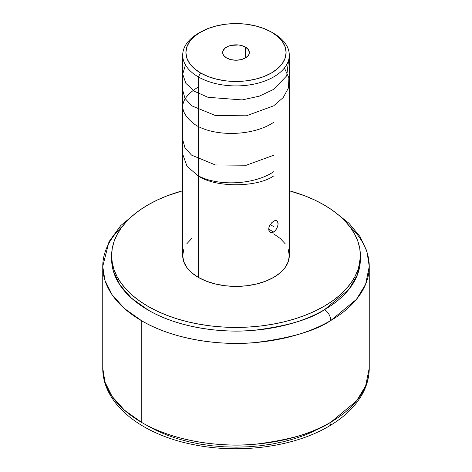 <?xml version="1.0" encoding="UTF-8"?>
<svg xmlns="http://www.w3.org/2000/svg" width="472" height="472" viewBox="0 0 472 472"><rect width="100%" height="100%" fill="white"/><g stroke="black" fill="none" stroke-linecap="round" stroke-linejoin="round"><path stroke-width="0.71" d="M349.127 225.787A133.251 76.93 180 0 1 369.252 266.444L365.605 284.327L356.454 299.342L330.795 320.512A8.815 5.121 -120.3 0 0 324.476 309.715L348.944 289.312L357.434 274.757L360.331 257.435A124.366 71.803 0 0 1 360.366 259.246A124.366 71.803 0 0 1 324.476 309.715A8.815 5.121 59.7 0 1 330.795 320.512A133.251 76.93 180 0 1 141.777 320.842L141.777 422.505A133.251 76.93 0 0 0 331.061 422.015L356.555 400.881L365.635 385.919L369.252 368.107A133.251 76.93 0 0 1 331.061 422.015A8.815 5.133 59.6 0 1 329.244 426.051A8.815 5.133 -120.4 0 0 331.061 422.015C316.033 432.334 290.864 439.733 255.553 444.205C220.672 447.68 173.525 441.279 141.777 422.505L141.777 320.842A133.251 76.93 180 0 1 102.748 266.444A133.251 76.93 180 0 1 122.873 225.787M245.422 47.088L245.422 57.967L245.422 47.088A13.328 7.694 180 0 1 249.328 52.528A13.328 7.694 180 0 1 241.098 59.637A13.328 7.694 180 0 1 226.578 57.967A13.328 7.694 180 0 1 222.672 52.528A13.328 7.694 180 0 1 230.902 45.418A13.328 7.694 180 0 1 245.422 47.088L248.313 49.584L249.328 52.528L249.068 54.026L248.313 55.472L245.422 57.967L241.098 59.637L236 60.221L230.902 59.637L226.578 57.967L223.687 55.472L222.931 54.026L222.931 51.023L224.92 48.25L228.595 46.132L230.902 45.418L238.602 44.982L241.098 45.418L245.422 47.088M200.57 32.072L194.34 36.456L189.709 41.459L186.859 46.881L185.897 52.528L186.859 58.168L189.709 63.596L194.34 68.599L200.57 72.983L208.164 76.576L216.825 79.249L226.224 80.895L236 81.455L245.776 80.895L255.175 79.249L263.836 76.576L271.43 72.983L277.66 68.599L282.291 63.596L285.141 58.168L286.103 52.528L285.141 46.881L282.291 41.459L277.66 36.456L271.43 32.072L263.836 28.473L255.175 25.801L245.776 24.155L236 23.6L226.224 24.155L216.825 25.801L208.164 28.473L198.311 33.376A53.301 30.774 0 0 0 198.311 76.901A53.301 30.774 180 0 1 182.699 55.136L182.699 255.623A53.301 30.774 0 0 0 198.311 277.383L198.311 76.901L200.57 72.983A50.103 28.928 180 0 1 200.57 32.072A50.103 28.928 180 0 1 271.43 32.072L273.689 33.376L271.43 32.072A50.103 28.928 180 0 1 271.43 72.983A50.103 28.928 180 0 1 200.57 72.983L198.311 76.901A53.301 30.774 0 0 0 273.689 76.901A53.301 30.774 0 0 0 273.689 33.376L273.689 33.376A53.301 30.774 180 0 1 289.301 55.136A53.301 30.774 180 0 1 256.396 83.568A53.301 30.774 180 0 1 198.311 76.901L198.311 277.383A53.301 30.774 0 0 0 256.396 284.05A53.301 30.774 0 0 0 289.301 255.623L288.274 261.624L285.241 267.4L280.321 272.716L273.689 277.383L265.612 281.206L256.396 284.05L246.396 285.802L236 286.392L225.604 285.802L215.604 284.05L206.388 281.206L198.311 277.383L191.679 272.716L186.759 267.4L183.726 261.624L182.699 255.623L183.726 249.617M274.598 231.404L272.757 232.466L270.208 232.289L268.786 230.171L268.786 228.047L269.571 225.722L271.842 222.601L274.604 220.731L276.22 220.518L277.79 221.864L278.026 224.843L276.869 228.448L274.598 231.404M277.406 221.209L278.102 223.716L277.79 226.035L275.447 230.566L273.689 232.047L268.68 229.156L273.689 232.047L271.837 232.649L270.208 232.289L269.087 231.056L268.68 229.156L269.087 226.885L270.214 224.595M271.825 222.613L273.689 221.167L275.471 220.512M276.515 220.595L276.875 220.754M111.634 255.623A124.366 71.803 180 0 1 182.699 190.747L166.905 195.921L157.099 200.116L148.06 204.848L139.859 210.07L132.591 215.728L126.319 221.775L121.097 228.141L116.985 234.779L114.023 241.611L112.23 248.585L111.634 255.623L112.23 262.656L114.023 269.63L116.985 276.462L121.097 283.1L126.319 289.472L132.591 295.513L139.859 301.171L148.06 306.393L157.099 311.125L166.905 315.326L177.372 318.948L188.405 321.957L199.898 324.335L211.739 326.046L223.811 327.078L236 327.426L248.189 327.078L260.261 326.046L272.102 324.335L283.595 321.957L294.628 318.948L305.095 315.326L314.901 311.125L323.939 306.393L332.141 301.171L339.409 295.513L345.681 289.472L350.902 283.1L355.015 276.462L357.977 269.63L359.77 262.656L360.366 255.623L359.77 248.585L357.977 241.611L355.015 234.779L350.902 228.141L345.681 221.775L339.409 215.728L332.141 210.07L323.939 204.848L314.901 200.116L305.095 195.921L289.301 190.747A124.366 71.803 180 0 1 323.939 204.848A124.366 71.803 180 0 1 360.366 255.623A124.366 71.803 180 0 1 283.595 321.957A124.366 71.803 180 0 1 148.06 306.393A124.366 71.803 180 0 1 111.634 255.623L111.634 259.246A124.366 71.803 0 0 0 148.06 310.021A124.366 71.803 0 0 0 324.476 309.715C310.423 319.302 286.941 326.164 254.036 330.294C221.539 333.492 177.649 327.515 148.06 310.021L148.06 306.393L148.06 310.021L131.393 298.086L119.711 284.71L113.268 270.863L111.669 257.435M369.252 266.444A133.251 76.93 180 0 1 330.795 320.512C315.733 330.783 290.581 338.135 255.322 342.56C220.507 345.994 173.484 339.586 141.777 320.842L124.455 308.529L112.094 294.746L104.967 280.427L102.748 266.444L102.748 368.107L104.967 382.084L112.088 396.397L124.449 410.186L141.777 422.505A133.251 76.93 0 0 1 102.748 368.107C102.495 403.979 141.24 434.281 192.487 444.423C239.068 454.276 294.174 447.043 329.244 426.051C344.654 417.012 355.853 406.05 362.832 393.152C367.074 385.123 369.216 376.774 369.252 368.107L369.252 266.444L366.874 251.069L359.959 236.501L348.973 223.28L334.406 211.716M148.403 426.328L157.459 431.03L167.271 435.196L177.737 438.789L188.765 441.768L200.246 444.117L212.064 445.804L224.117 446.819L236.277 447.149L248.437 446.789L260.479 445.745L272.291 444.022L283.749 441.644L294.752 438.635L305.195 435.019L314.971 430.824M186.759 243.847L191.679 238.525M273.689 233.864L280.321 238.525L285.241 243.847M288.274 249.617L289.301 255.623L289.301 55.136M182.699 55.136A53.301 30.774 180 0 1 199.473 32.727M236 60.221L236 52.528L236 60.221M270.208 224.601L273.689 226.607M198.311 175.832C217.881 186.393 254.06 185.012 273.689 171.714M182.699 139.582L184.93 147.712L191.532 155.099L215.35 164.958L246.301 165.23L273.689 155.247M198.311 87.019C178.782 99.043 177.678 111.557 194.995 124.567C213.674 136.845 252.644 136.573 273.689 122.307M182.699 90.158L184.953 98.335L191.65 105.781L215.539 115.581L246.402 115.799L273.689 105.834L283.235 97.539L288.457 87.939L288.882 77.833L284.415 68.009M185.443 64.882L182.705 74.169L185.885 83.355L194.647 91.409L207.963 97.291L242.16 99.928L259.275 96.164L273.689 89.367L286.734 75.797L288.593 60.127M182.699 154.185L187.083 166.41L198.311 175.95C215.273 187.691 256.727 187.691 273.689 175.95M273.689 33.376L271.43 32.072M360.366 255.623L360.366 259.246M102.748 266.444L109.008 241.699L120.732 225.587L137.594 211.716"/></g></svg>
